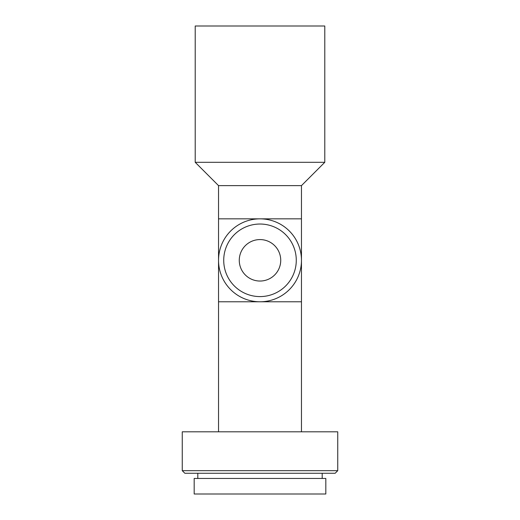 <?xml version="1.0" encoding="UTF-8"?>
<svg xmlns="http://www.w3.org/2000/svg" width="520" height="520" viewBox="0 0 520 520"><rect width="100%" height="100%" fill="white"/><g stroke="black" fill="none" stroke-linecap="round" stroke-linejoin="round"><path stroke-width="0.78" d="M280.728 260.312A20.729 20.729 0 0 0 260 239.577A20.729 20.729 0 0 0 239.272 260.312A20.729 20.729 0 0 0 260 281.041A20.729 20.729 0 0 0 280.728 260.312M296.276 260.312A36.277 36.277 0 0 0 260 224.029A36.277 36.277 0 0 0 223.724 260.312A36.277 36.277 0 0 0 260 296.589A36.277 36.277 0 0 0 296.276 260.312M301.464 218.849L218.536 218.849L218.536 260.312A41.464 41.464 0 0 0 260 301.776A41.464 41.464 0 0 0 301.464 260.312L301.464 185.627L218.536 185.627L195.214 162.305L324.786 162.305L324.786 26L195.214 26L195.214 162.305M325.819 494L194.181 494L194.181 478.452L325.819 478.452L325.819 494M322.192 478.452L322.192 473.272M197.808 478.452L197.808 473.272M337.74 470.678L335.147 473.272L184.853 473.272L182.26 470.678L337.74 470.678L337.74 431.808L182.26 431.808L182.26 470.678M301.464 185.627L324.786 162.305M301.464 431.808L301.464 260.312A41.464 41.464 0 0 0 260 218.849A41.464 41.464 0 0 0 218.536 260.312L218.536 301.776L301.464 301.776M218.536 431.808L218.536 301.776M218.536 218.849L218.536 185.627"/></g></svg>

